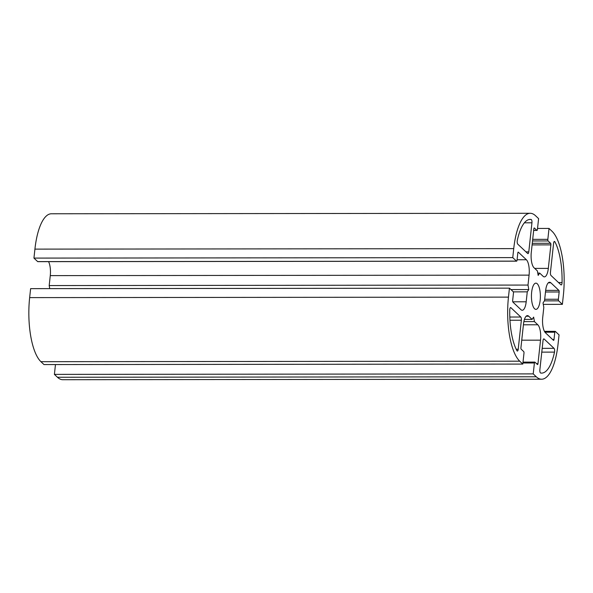 <?xml version="1.0" encoding="UTF-8"?>
<svg xmlns="http://www.w3.org/2000/svg" width="593" height="593" viewBox="0 0 593 593"><rect width="100%" height="100%" fill="white"/><g stroke="black" fill="none" stroke-linecap="round" stroke-linejoin="round"><path stroke-width="0.89" d="M540.164 300.266A13.113 4.47 -90.1 0 1 535.924 309.368A13.113 4.47 -90.1 0 1 531.647 292.238A13.113 4.47 -90.1 0 1 535.894 283.143A13.113 4.47 -90.1 0 1 540.164 300.266M554.032 348.336A2.55 0.867 -90.1 0 1 554.596 351.545A2.55 0.867 -90.1 0 1 554.499 352.116A44.816 15.277 -90.1 0 1 541.587 373.108A44.816 15.277 -90.1 0 1 540.646 373.027A2.55 0.867 -90.1 0 1 539.867 369.706L543.025 340.641A2.55 0.867 -90.1 0 1 543.848 338.877A2.55 0.867 -90.1 0 1 544.115 338.996L554.032 348.336L542.187 348.35M562.06 282.557A2.55 0.867 -90.1 0 1 562.023 283.18A2.55 0.867 -90.1 0 1 561.193 284.944A2.55 0.867 -90.1 0 1 560.926 284.825L551.016 275.486A2.55 0.867 -90.1 0 1 550.452 272.283L553.61 243.219A2.55 0.867 -90.1 0 1 554.433 241.455A2.55 0.867 -90.1 0 1 554.9 241.84A44.816 15.277 -90.1 0 1 562.06 282.557L558.524 282.557M533.641 317.107L532.114 319.412L528.726 316.217A12.223 4.166 89.9 0 0 527.451 315.632A12.223 4.166 89.9 0 0 523.493 324.112L520.936 347.624A1.275 0.437 89.9 0 0 521.217 349.225L523.701 351.567A1.275 0.437 -90.1 0 1 523.982 353.169L522.796 364.08L519.735 361.189A50.931 17.36 -90.1 0 1 508.468 297.123L509.439 288.146L513.16 291.652A1.275 0.437 -90.1 0 1 513.442 293.253L512.656 300.532A1.275 0.437 89.9 0 0 512.938 302.134L520.958 309.687A12.223 4.166 89.9 0 0 522.233 310.272A12.223 4.166 89.9 0 0 526.191 301.793L527.266 291.852L528.793 289.554L528.007 285.063L529.082 275.13A12.223 4.166 89.9 0 0 526.384 259.749L518.364 252.195A1.275 0.437 89.9 0 0 518.23 252.129A1.275 0.437 89.9 0 0 517.815 253.018L517.022 260.29A1.275 0.437 -90.1 0 1 516.614 261.172A1.275 0.437 -90.1 0 1 516.481 261.113L512.76 257.607L513.731 248.63A50.931 17.36 -90.1 0 1 530.224 213.287A50.931 17.36 -90.1 0 1 535.538 215.733L538.6 218.617L537.414 229.521A1.275 0.437 -90.1 0 1 537.006 230.41A1.275 0.437 -90.1 0 1 536.873 230.343L534.389 228.008A1.275 0.437 89.9 0 0 534.256 227.949A1.275 0.437 89.9 0 0 533.841 228.831L531.291 252.344A12.223 4.166 89.9 0 0 533.996 267.725L537.384 270.912L538.17 275.404L539.697 273.099L543.092 276.294A12.223 4.166 89.9 0 0 544.367 276.879A12.223 4.166 89.9 0 0 548.325 268.392L550.875 244.879A1.275 0.437 89.9 0 0 550.593 243.278L548.117 240.943A1.275 0.437 -90.1 0 1 547.836 239.342L549.022 228.431L552.076 231.314A50.931 17.36 -90.1 0 1 563.35 295.388L562.379 304.357L558.65 300.851A1.275 0.437 -90.1 0 1 558.369 299.25L559.162 291.978A1.275 0.437 89.9 0 0 558.88 290.377L550.86 282.817A12.223 4.166 89.9 0 0 549.585 282.231A12.223 4.166 89.9 0 0 545.627 290.718L544.544 300.651L543.018 302.956L543.811 307.441L542.728 317.381A12.223 4.166 89.9 0 0 545.434 332.755L553.454 340.315A1.275 0.437 89.9 0 0 553.588 340.375A1.275 0.437 89.9 0 0 554.003 339.493L554.789 332.221A1.275 0.437 -90.1 0 1 555.204 331.339A1.275 0.437 -90.1 0 1 555.337 331.398L559.058 334.904L558.08 343.873A50.931 17.36 -90.1 0 1 541.594 379.224A50.931 17.36 -90.1 0 1 536.28 376.777L533.218 373.894L534.404 362.983A1.275 0.437 -90.1 0 1 534.812 362.101A1.275 0.437 -90.1 0 1 534.945 362.16L537.428 364.502A1.275 0.437 89.9 0 0 537.562 364.562A1.275 0.437 89.9 0 0 537.97 363.679L540.527 340.167A12.223 4.166 89.9 0 0 537.821 324.786L534.434 321.591L533.641 317.107M524.442 319.419L532.114 319.412M509.439 288.146L30.621 288.643L29.65 297.612A50.931 17.36 -90.1 0 0 40.924 361.686L43.978 364.569L522.796 364.08M513.301 291.867L527.266 291.852M510.951 289.569L528.793 289.554M49.73 288.621L49.189 285.559L528.007 285.063M49.189 285.559L50.272 275.619A12.223 4.166 89.9 0 0 48.574 261.654M37.93 261.602A1.275 0.437 -90.1 0 1 37.796 261.661A1.275 0.437 -90.1 0 1 37.663 261.602L33.942 258.096L512.76 257.607M33.942 258.096L34.92 249.127A50.931 17.36 -90.1 0 1 51.406 213.776L530.224 213.287M537.769 273.099L539.697 273.099M537.532 228.446L549.022 228.431M543.27 304.379L562.379 304.357M541.594 379.224L62.776 379.713A50.931 17.36 -90.1 0 1 57.462 377.267L54.4 374.383L533.218 373.894M54.4 374.383L55.468 364.554M523.878 321.606L534.434 321.591M516.918 350.663A44.816 15.277 -90.1 0 1 509.758 309.954A2.55 0.867 -90.1 0 1 510.617 307.559A2.55 0.867 -90.1 0 1 510.884 307.685L520.802 317.025A2.55 0.867 -90.1 0 1 521.366 320.227L518.208 349.292A2.55 0.867 -90.1 0 1 517.378 351.056A2.55 0.867 -90.1 0 1 516.918 350.663M517.785 244.168A2.55 0.867 -90.1 0 1 517.311 240.395A44.816 15.277 -90.1 0 1 530.224 219.395A44.816 15.277 -90.1 0 1 531.172 219.484A2.55 0.867 -90.1 0 1 531.943 222.805L528.786 251.862A2.55 0.867 -90.1 0 1 527.963 253.634A2.55 0.867 -90.1 0 1 527.696 253.507L517.785 244.168M526.176 316.217L528.726 316.217M40.924 361.686L519.735 361.189M29.65 297.612L508.468 297.123M512.76 301.807L526.191 301.793M50.272 275.619L529.082 275.13M517.081 259.764L526.384 259.749M37.663 261.602L516.481 261.113M34.92 249.127L513.731 248.63M533.678 230.351L536.873 230.343M534.723 268.407L548.325 268.392M532.099 244.902L550.875 244.879M532.269 243.3L550.593 243.278M532.529 240.958L548.117 240.943M532.699 239.357L547.836 239.342M544.404 300.866L558.65 300.851M544.7 299.265L558.369 299.25M545.486 291.993L559.162 291.978M545.664 290.392L558.88 290.377M548.31 282.824L550.86 282.817M552.587 339.493L554.003 339.493M544.974 332.228L554.789 332.221M57.462 377.267L536.28 376.777M522.915 362.998L534.404 362.983M536.554 363.679L537.97 363.679M521.744 340.182L540.527 340.167M523.419 324.801L537.821 324.786M516.214 349.292L518.208 349.292M509.958 320.242L521.366 320.227M509.802 317.033L520.802 317.025M510.358 307.685L510.884 307.685M525.954 251.869L528.786 251.862M524.39 222.812L531.943 222.805M529.282 219.484L531.172 219.484M553.973 241.84L554.9 241.84M541.78 352.131L554.499 352.116M543.588 338.996L544.115 338.996M37.796 261.661L516.614 261.172M533.67 230.41L537.006 230.41M544.426 331.346L555.204 331.339M523.011 362.115L534.812 362.101"/></g></svg>
